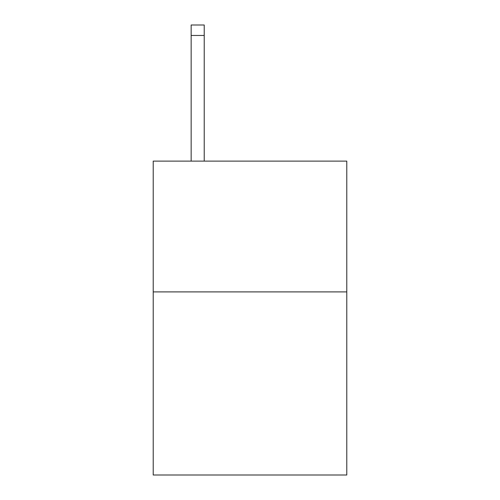 <?xml version="1.0" encoding="UTF-8"?>
<svg xmlns="http://www.w3.org/2000/svg" width="500" height="500" viewBox="0 0 500 500"><rect width="100%" height="100%" fill="white"/><g stroke="black" fill="none" stroke-linecap="round" stroke-linejoin="round"><path stroke-width="0.75" d="M346.781 291.9L346.781 475L153.219 475L153.219 161.119L346.781 161.119L346.781 291.9L153.219 291.9M204.225 161.119L204.225 35.462L191.15 35.462L191.15 25L204.225 25L204.225 35.462M191.15 161.119L191.15 35.462"/></g></svg>
